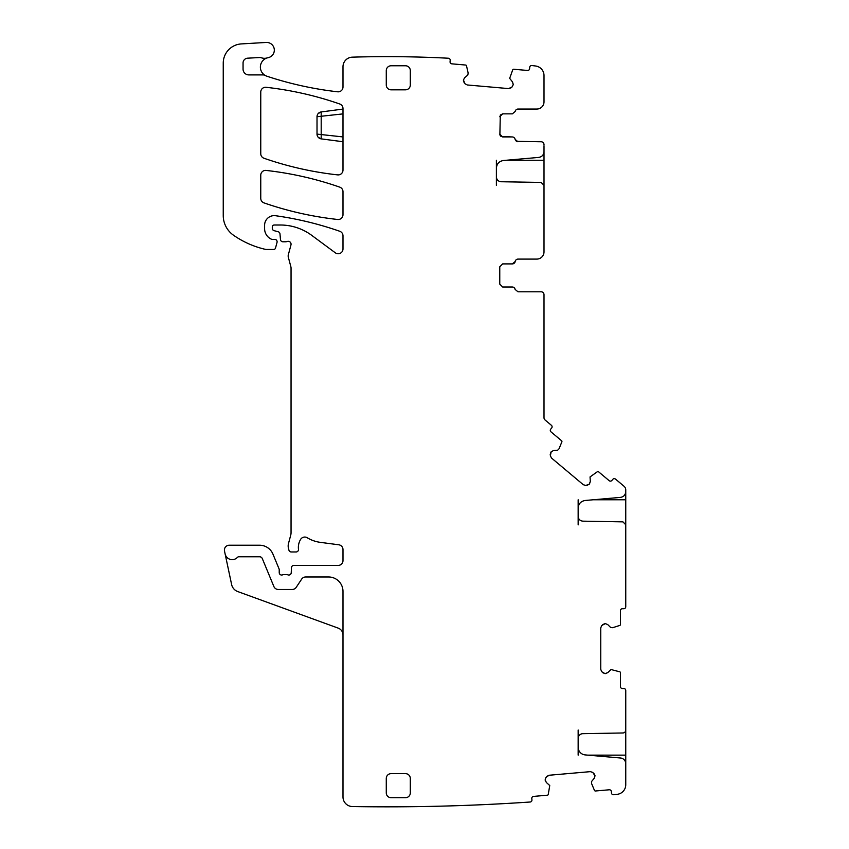 <?xml version="1.0" encoding="UTF-8"?>
<svg xmlns="http://www.w3.org/2000/svg" width="849" height="849" viewBox="0 0 849 849"><rect width="100%" height="100%" fill="white"/><g stroke="black" fill="none" stroke-linecap="round" stroke-linejoin="round"><path stroke-width="1.27" d="M578.148 755.143L578.148 738.481A4.807 4.807 0 0 1 582.87 733.674L622.922 732.974A2.887 2.887 0 0 0 625.755 730.087L625.755 690.46A1.921 1.921 0 0 0 623.835 688.539L622.391 688.539A1.921 1.921 0 0 1 620.46 686.608L620.46 672.737A0.966 0.966 0 0 0 619.802 671.824L611.047 669.543L607.746 672.641L605.029 673.628L601.729 671.729L600.752 669.352L600.752 627.899L601.729 625.511L605.369 623.612L607.746 624.599L610.707 627.56L612.691 627.698L619.802 625.416A0.966 0.966 0 0 0 620.46 624.503L620.46 610.633A1.921 1.921 0 0 1 622.391 608.712L623.835 608.712A1.921 1.921 0 0 0 625.755 606.78L625.755 524.746L622.922 521.859L582.87 521.159C579.994 520.84 578.424 519.238 578.148 516.351L578.148 508.148C578.509 503.775 580.854 501.228 585.173 500.475L620.492 497.387C623.728 496.824 625.48 494.914 625.755 491.635L625.755 489.937A4.807 4.807 0 0 0 624.036 486.254L615.514 479.101A1.921 1.921 0 0 0 612.808 479.345L611.885 480.449A1.921 1.921 0 0 1 609.168 480.683L598.545 471.768A0.966 0.966 0 0 0 597.42 471.683L590.044 476.926L590.299 481.447L589.302 484.163L585.736 485.469L583.274 484.694L551.521 458.046L550.332 455.754L551.203 451.753L553.495 450.564L557.666 450.203L559.045 448.771L561.868 441.862A0.966 0.966 0 0 0 561.592 440.758L550.969 431.844A1.921 1.921 0 0 1 550.725 429.138L551.659 428.023A1.921 1.921 0 0 0 551.415 425.317L545.037 419.958A2.887 2.887 0 0 1 544.007 417.75L544.007 294.688A2.887 2.887 0 0 0 541.121 291.801L517.954 291.801L515.11 289.392A2.887 2.887 0 0 0 512.265 286.994L502.65 286.994L499.764 284.107L499.764 266.788L502.65 263.901L512.34 263.901L515.184 261.503A2.887 2.887 0 0 1 518.039 259.094L536.791 259.094A7.216 7.216 0 0 0 544.007 251.888L544.007 185.326L541.163 182.439L501.122 181.739C498.246 181.421 496.665 179.818 496.389 176.932L496.389 168.166C496.761 163.804 499.106 161.246 503.415 160.503L538.733 157.415C541.97 156.853 543.731 154.932 544.007 151.663L544.007 145.763M544.007 185.4L544.007 150.655M267.223 57.902A9.615 9.615 0 0 0 265.302 75.508A4.807 4.807 0 0 0 262.957 74.903L248.831 74.903A5.773 5.773 0 0 1 243.058 69.13L243.058 62.975A4.807 4.807 0 0 1 247.611 58.178L259.539 57.541A4.807 4.807 0 0 1 261.354 57.785A9.615 9.615 0 0 0 267.223 57.902A9.615 9.615 0 0 1 268.114 57.679A7.694 7.694 0 0 0 274.259 49.157A7.694 7.694 0 0 0 266.172 42.45L241.349 43.915A19.24 19.24 0 0 0 223.245 63.113L223.245 215.529A24.048 24.048 0 0 0 233.549 235.258A91.374 91.374 0 0 0 265.44 249.362A4.807 4.807 0 0 0 266.512 249.479L273.654 249.479A1.921 1.921 0 0 0 275.511 248.057L277.029 242.411A2.409 2.409 0 0 0 274.705 239.376L272.296 239.376A2.409 2.409 0 0 1 271.287 239.153A11.546 11.546 0 0 1 264.601 228.689L264.601 225.24A9.615 9.615 0 0 1 275.554 215.72A336.628 336.628 0 0 1 339.77 231.278A4.807 4.807 0 0 1 342.985 235.82L342.985 248.948A4.807 4.807 0 0 1 335.323 252.811L311.753 235.375A52.903 52.903 0 0 0 280.287 225.006L274.216 225.006A1.921 1.921 0 0 0 272.296 226.927L272.296 228.339A2.409 2.409 0 0 0 274.078 230.663L278.207 231.766A2.409 2.409 0 0 1 279.979 233.889L280.478 239.588A2.409 2.409 0 0 0 282.876 241.785L285.497 241.785A4.807 4.807 0 0 0 287.174 241.487A2.887 2.887 0 0 1 290.963 244.937L288.331 254.774A4.807 4.807 0 0 0 288.331 257.268L290.889 266.809A4.807 4.807 0 0 1 291.048 268.051L291.048 532.694A9.615 9.615 0 0 1 290.719 535.188L288.49 543.509A9.615 9.615 0 0 0 288.49 548.486L288.947 550.184A2.409 2.409 0 0 0 291.271 551.967L296.089 551.967A2.409 2.409 0 0 0 298.477 549.271A15.388 15.388 0 0 1 300.652 539.338A4.807 4.807 0 0 1 307.242 537.757A33.663 33.663 0 0 0 320.317 542.352L338.804 544.793A4.807 4.807 0 0 1 342.985 549.558L342.985 560.616A4.807 4.807 0 0 1 338.178 565.423L293.839 565.423A2.409 2.409 0 0 0 291.44 567.737L291.239 572.735A2.409 2.409 0 0 1 287.97 574.879A4.807 4.807 0 0 0 286.24 574.561L284.213 574.561A4.807 4.807 0 0 0 282.494 574.879A2.409 2.409 0 0 1 279.225 572.64L279.225 569.753A2.409 2.409 0 0 0 279.034 568.83L272.954 554.132A14.422 14.422 0 0 0 259.624 545.228L229.209 545.228A4.807 4.807 0 0 0 224.507 551.033L225.123 553.941A7.216 7.216 0 0 0 237.433 557.379A1.921 1.921 0 0 1 238.845 556.774L259.624 556.774A2.887 2.887 0 0 1 262.288 558.546L273.866 586.5A4.807 4.807 0 0 0 278.313 589.471L292.205 589.471A4.807 4.807 0 0 0 296.216 587.328L301.671 579.114A4.807 4.807 0 0 1 305.672 576.97L328.563 576.97A14.422 14.422 0 0 1 342.985 591.392L342.985 796.935A9.615 9.615 0 0 0 352.452 806.55A2119.157 2119.157 0 0 0 530.211 802.008A1.921 1.921 0 0 0 531.941 799.928L531.814 798.485A1.921 1.921 0 0 1 533.565 796.404L547.382 795.195A0.966 0.966 0 0 0 548.242 794.452L549.749 785.537L546.374 782.513L545.154 779.891L545.928 777.44L549.048 775.254L590.342 771.645L592.804 772.42L595.011 775.869L594.236 778.331L591.541 781.536L591.573 783.531L594.47 790.408A0.966 0.966 0 0 0 595.436 790.992L609.264 789.782A1.921 1.921 0 0 1 611.344 791.533L611.471 792.966A1.921 1.921 0 0 0 613.551 794.717A2119.168 2119.168 0 0 0 617.181 794.324A9.615 9.615 0 0 0 625.755 784.763L625.755 763.75A5.773 5.773 0 0 0 620.492 757.998L585.173 754.91A7.694 7.694 0 0 1 578.148 747.247M512.35 113.862L515.184 111.463A2.887 2.887 0 0 1 518.039 109.054L536.791 109.054A7.216 7.216 0 0 0 544.007 101.848L544.007 75.54A9.615 9.615 0 0 0 535.592 65.999A1181.288 1181.288 0 0 0 531.803 65.522A1.921 1.921 0 0 0 529.712 67.273L529.596 68.705A1.921 1.921 0 0 1 527.505 70.456L513.687 69.247A0.966 0.966 0 0 0 512.722 69.83L509.676 78.352L512.478 81.907L513.231 84.698L512.043 86.991L508.593 88.593L467.29 84.974L465.008 83.786L463.437 80.008L464.626 77.726L467.831 75.03L468.149 73.056L466.494 65.787A0.966 0.966 0 0 0 465.634 65.044L451.817 63.834A1.921 1.921 0 0 1 450.066 61.744L450.193 60.311A1.921 1.921 0 0 0 448.442 58.231A1181.288 1181.288 0 0 0 352.611 57.148A1181.161 1181.161 0 0 0 352.324 57.159A9.615 9.615 0 0 0 342.985 66.774L342.985 87.012A4.807 4.807 0 0 1 337.637 91.798A350.096 350.096 0 0 1 266.957 76.24A9.615 9.615 0 0 1 265.302 75.508M544.007 144.648A2.887 2.887 0 0 0 541.121 141.762L516.457 141.337M516.372 141.284L515.11 139.353A2.887 2.887 0 0 0 512.265 136.954L500.984 136.424M500.91 136.371L499.923 135.012M499.881 134.874L500.284 115.093M500.337 115.018L502.65 113.862L499.764 116.748M517.954 141.762L515.11 139.353M499.764 134.068L502.65 136.954L512.265 136.954M512.34 113.862L502.65 113.862M512.478 81.907L513.252 84.369M513.231 84.698L512.043 86.991M511.045 87.818L508.593 88.593M467.29 84.974L465.008 83.786M464.18 82.799L463.405 80.347M463.437 80.008L464.626 77.726M546.374 782.513L545.185 780.231M545.154 779.891L545.928 777.44M546.767 776.442L549.048 775.254M590.342 771.645L592.804 772.42M593.791 773.248L594.979 775.53M595.011 775.869L594.236 778.331M607.746 672.641L605.369 673.628M605.029 673.628L602.652 672.641M601.729 671.729L600.752 669.352M600.752 627.899L601.729 625.511M602.652 624.599L605.029 623.612M605.369 623.612L607.746 624.599M590.299 481.447L589.524 483.909M589.302 484.163L587.02 485.352M585.736 485.469L583.274 484.694M551.521 458.046L550.332 455.754M550.216 454.47L550.99 452.018M551.203 451.753L553.495 450.564M342.985 108.534A4.807 4.807 0 0 0 339.759 103.992A336.628 336.628 0 0 0 266.098 87.298A4.807 4.807 0 0 0 260.76 92.074L260.76 153.711A4.807 4.807 0 0 0 263.986 158.254A336.628 336.628 0 0 0 337.658 174.883A4.807 4.807 0 0 0 342.985 170.097L342.985 108.534M260.76 175.202L260.76 198.348A4.807 4.807 0 0 0 263.986 202.89A336.628 336.628 0 0 0 337.658 219.477A4.807 4.807 0 0 0 342.985 214.691L342.985 191.672A4.807 4.807 0 0 0 339.759 187.141A336.628 336.628 0 0 0 266.098 170.426A4.807 4.807 0 0 0 260.76 175.202M410.311 778.459A4.807 4.807 0 0 0 405.504 773.651L391.081 773.651A4.807 4.807 0 0 0 386.274 778.459L386.274 792.892A4.807 4.807 0 0 0 391.081 797.699L405.504 797.699A4.807 4.807 0 0 0 410.311 792.892L410.311 778.459M391.081 65.776A4.807 4.807 0 0 0 386.274 70.584L386.274 85.017A4.807 4.807 0 0 0 391.081 89.824L405.504 89.824A4.807 4.807 0 0 0 410.311 85.017L410.311 70.584A4.807 4.807 0 0 0 405.504 65.776L391.081 65.776M496.389 160.27L496.389 168.166M496.389 176.932L496.389 185.4M515.184 261.503A2.887 2.887 0 0 1 513.146 263.795M513.136 263.795A2.887 2.887 0 0 1 512.361 263.901M502.65 286.994L512.265 286.994M544.007 294.688L544.007 295.802M625.755 490.17L625.755 524.905M625.755 730.013L625.755 764.758M342.985 634.914A7.216 7.216 0 0 0 338.242 628.143L237.741 591.562A9.615 9.615 0 0 1 231.618 584.526L225.123 553.941M578.148 738.481L578.148 730.013M578.148 499.785L578.148 508.148M578.148 516.351L578.148 524.905M317.017 116.716L317.017 134.11A4.807 4.807 0 0 0 318.205 137.273L321.198 138.875L342.985 141.741L321.198 138.875L321.198 111.941L318.205 113.543A4.807 4.807 0 0 0 317.017 116.716L342.985 113.893M321.198 111.941L342.985 109.075L321.198 111.941A4.807 4.807 0 0 0 318.205 113.543M506.057 160.27L544.007 160.27M593.09 499.785L625.755 499.785M625.755 755.143L587.805 755.143M342.985 136.922L317.017 134.11A4.807 4.807 0 0 0 321.198 138.875"/></g></svg>
